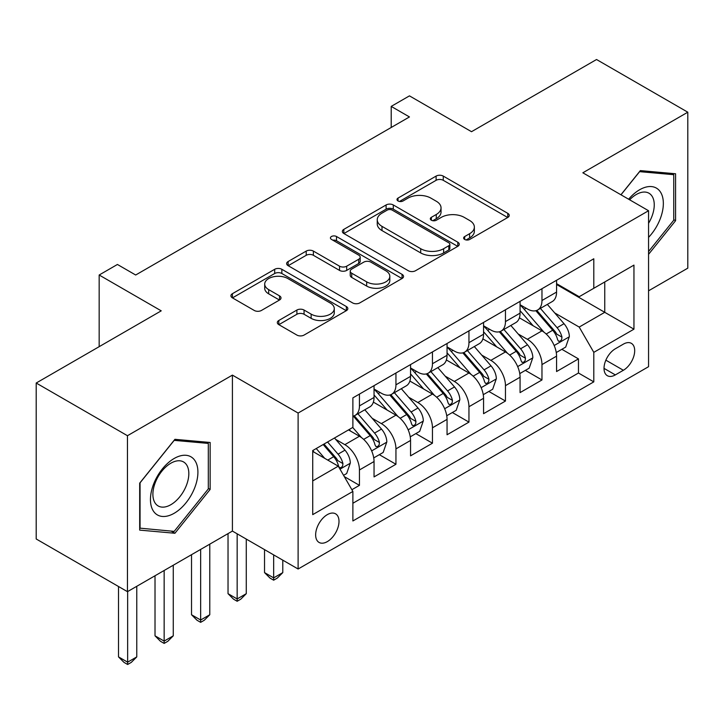 <?xml version="1.0" encoding="UTF-8"?>
<svg xmlns="http://www.w3.org/2000/svg" width="724" height="724" viewBox="0 0 724 724"><rect width="100%" height="100%" fill="white"/><g stroke="black" fill="none" stroke-linecap="round" stroke-linejoin="round"><path stroke-width="1.09" d="M464.681 239.454A3.548 2.045 0 0 0 469.695 239.454L507.768 217.472A5.068 2.923 0 0 0 509.253 215.399A5.068 2.923 0 0 0 507.768 213.336L443.269 176.095A5.068 2.923 0 0 0 436.101 176.095L398.037 198.077A3.548 2.045 0 0 0 396.996 199.525A3.548 2.045 0 0 0 398.037 200.973A3.548 2.045 0 0 0 403.051 200.973L407.974 198.132A16.218 9.358 0 0 1 430.907 198.132L436.282 201.236A16.218 9.358 0 0 1 441.034 207.851A16.218 9.358 0 0 1 436.282 214.476L431.359 217.318A3.548 2.045 0 0 0 430.318 218.766A3.548 2.045 0 0 0 431.359 220.214A3.548 2.045 0 0 0 436.373 220.214L441.296 217.372A16.218 9.358 0 0 1 464.229 217.372L469.604 220.467A16.218 9.358 0 0 1 474.356 227.092A16.218 9.358 0 0 1 469.604 233.707L464.681 236.558A3.548 2.045 0 0 0 463.641 238.006A3.548 2.045 0 0 0 464.681 239.454L464.681 236.558M327.32 541.615A16.516 9.539 120 0 0 338.117 527.054A16.516 9.539 120 0 0 335.583 513.823A16.516 9.539 120 0 0 327.32 514.637A16.516 9.539 120 0 0 316.533 529.199A16.516 9.539 120 0 0 319.058 542.43A16.516 9.539 120 0 0 327.32 541.615M278.803 320.497A5.068 2.923 0 0 0 277.319 322.56A5.068 2.923 0 0 0 278.803 324.633L296.903 335.076A5.068 2.923 0 0 0 304.062 335.076L346.344 310.668A5.068 2.923 0 0 0 347.828 308.596A5.068 2.923 0 0 0 346.344 306.533L281.853 269.292A5.068 2.923 0 0 0 274.686 269.292L232.404 293.7A5.068 2.923 0 0 0 230.92 295.772A5.068 2.923 0 0 0 232.404 297.845L254.26 310.46A5.068 2.923 0 0 0 261.427 310.46L279.518 300.017A5.068 2.923 0 0 0 281.002 297.944A5.068 2.923 0 0 0 279.518 295.872L268.685 289.618A13.557 7.828 0 0 1 264.713 284.079A13.557 7.828 0 0 1 273.084 276.858A13.557 7.828 0 0 1 287.853 278.55L330.316 303.066A13.557 7.828 0 0 1 334.28 308.596A13.557 7.828 0 0 1 325.918 315.827A13.557 7.828 0 0 1 311.139 314.135L304.062 310.044A5.068 2.923 0 0 0 296.903 310.044L278.803 320.497L278.803 324.633M648.559 290.813L687.8 268.161L687.8 112.202L596.54 59.513L471.514 131.696L409.458 95.867L391.204 106.401L409.458 116.944L135.678 275.011L117.424 264.468L99.17 275.011L99.17 346.66M127.46 435.712L127.46 591.671L232.413 531.081L232.413 375.113L127.46 435.712L36.2 383.023L161.226 310.84L99.17 275.011M232.413 375.113L298.116 413.051L648.559 210.729L648.559 366.688L298.116 569.01L298.116 413.051M687.8 112.202L582.847 172.792L648.559 210.729M408.336 270.74A5.068 2.923 0 0 0 415.504 270.74L457.785 246.332A5.068 2.923 0 0 0 459.269 244.259A5.068 2.923 0 0 0 457.785 242.196L393.286 204.955A5.068 2.923 0 0 0 386.118 204.955L343.837 229.363A5.068 2.923 0 0 0 342.352 231.436A5.068 2.923 0 0 0 343.837 233.508L408.336 270.74M332.895 240.214A3.548 2.045 0 0 1 336.497 240.721L336.497 236.504L402.064 274.36A5.068 2.923 0 0 1 403.549 276.432A5.068 2.923 0 0 1 402.064 278.496L359.783 302.913A5.068 2.923 0 0 1 352.615 302.913L288.125 265.672L288.125 261.536A5.068 2.923 0 0 0 286.641 263.599A5.068 2.923 0 0 0 288.125 265.672M288.125 261.536L306.216 251.092A5.068 2.923 0 0 1 313.383 251.092L339.538 266.188A5.068 2.923 0 0 0 346.706 266.188L358.706 259.255A5.068 2.923 0 0 0 360.19 257.192A5.068 2.923 0 0 0 358.706 255.119L331.474 239.4A3.548 2.045 0 0 1 330.434 237.952A3.548 2.045 0 0 1 332.624 236.06A3.548 2.045 0 0 1 336.497 236.504M127.46 591.671L36.2 538.982L36.2 383.023M351.873 489.714L359.448 485.342L344.298 476.6M335.674 439.377L344.841 444.663A20.652 11.919 60 0 1 359.448 469.957L374.046 461.532L374.046 476.917L395.947 464.265L379.34 454.681M372.181 418.3L381.349 423.594A20.652 11.919 60 0 1 395.947 448.88L410.553 440.454L410.553 455.839L432.454 443.197L415.848 433.604M408.689 397.223L417.848 402.517A20.652 11.919 60 0 1 432.454 427.803L447.052 419.377L447.052 434.762L468.953 422.119L452.346 412.526M445.188 376.145L454.355 381.439A20.652 11.919 60 0 1 468.953 406.734L483.56 398.3L483.56 413.685L505.461 401.042L488.854 391.449M481.695 355.077L490.863 360.362A20.652 11.919 60 0 1 505.461 385.657L520.067 377.222L520.067 392.607L541.968 379.964L541.968 364.579A20.652 11.919 -120 0 0 527.362 339.294L518.203 333.999M525.352 370.38L541.968 379.964M374.046 461.532A20.652 11.919 -120 0 0 359.448 436.237L348.488 429.911M410.553 440.454A20.652 11.919 -120 0 0 395.947 415.16L373.376 402.128M447.052 419.377A20.652 11.919 -120 0 0 432.454 394.082L409.875 381.05M483.56 398.3A20.652 11.919 -120 0 0 468.953 373.014L446.382 359.973M520.067 377.222A20.652 11.919 -120 0 0 505.461 351.936L482.89 338.904M623.373 344.135L615.337 348.778A16 9.24 120 0 0 604.884 362.878A16 9.24 120 0 0 607.336 375.702A16 9.24 120 0 0 615.337 374.905L623.373 370.272A16 9.24 120 0 0 633.826 356.172A16 9.24 120 0 0 631.373 343.348A16 9.24 120 0 0 623.373 344.135M312.723 480.917L338.271 466.166L352.878 491.451L352.878 520.963L593.798 381.865L593.798 352.353L579.2 327.067L554.702 312.922M352.878 491.451L312.723 514.637L312.723 450.563L352.878 427.386L352.878 397.874L593.798 258.776L593.798 288.288L633.952 265.102L633.952 329.176L593.798 352.353M374.046 389.023L381.349 393.241A20.652 11.919 60 0 0 391.675 394.263L406.273 385.838A20.652 11.919 -120 0 0 410.553 376.38L410.553 364.579M410.553 367.955L417.848 372.163A20.652 11.919 60 0 0 428.174 373.186L442.78 364.76A20.652 11.919 -120 0 0 447.052 355.303L447.052 343.502M447.052 346.877L454.355 351.095A20.652 11.919 60 0 0 464.681 352.117L479.279 343.683A20.652 11.919 -120 0 0 483.56 334.235L483.56 322.424M483.56 325.8L490.863 330.017A20.652 11.919 60 0 0 501.189 331.04L515.787 322.605A20.652 11.919 -120 0 0 520.067 313.157L520.067 301.356M352.878 503.261L578.467 373.014L578.467 358.887L556.566 371.539L556.566 356.154A20.652 11.919 -120 0 0 541.968 330.859L519.389 317.827M520.067 304.723L527.362 308.94A20.652 11.919 -120 0 0 537.688 309.963A20.652 11.919 -120 0 0 541.968 300.514L541.968 288.704M537.688 309.963L552.294 301.537A20.652 11.919 -120 0 0 556.566 292.08L556.566 280.279M359.448 394.082L359.448 405.883A20.652 11.919 60 0 1 355.167 415.341A20.652 11.919 60 0 1 352.878 416.173M355.167 415.341L369.774 406.906A20.652 11.919 -120 0 0 374.046 397.458L374.046 385.657M395.947 373.005L395.947 384.815A20.652 11.919 60 0 1 391.675 394.263M432.454 351.936L432.454 363.738A20.652 11.919 60 0 1 428.174 373.186M468.953 330.859L468.953 342.66A20.652 11.919 60 0 1 464.681 352.117M505.461 309.781L505.461 321.583A20.652 11.919 60 0 1 501.189 331.04M505.461 385.657L505.461 401.042M468.953 406.734L468.953 422.119M432.454 427.803L432.454 443.197M395.947 448.88L395.947 464.265M359.448 469.957L359.448 485.342M338.271 466.166L312.723 451.414M579.2 327.067L604.757 312.316L604.757 281.962L633.952 265.102M556.566 284.496L633.952 329.176M556.566 283.654L579.2 296.713L593.798 288.288M232.413 531.081L298.116 569.01M391.204 106.401L391.204 127.478M561.86 349.303L578.467 358.887M578.467 373.014L593.798 381.865M648.559 254.332L675.573 220.72L675.573 173.76L640.342 170.611L620.921 194.774M139.687 530.113L174.918 533.262L210.141 489.433L210.141 442.473L174.918 439.323L139.687 483.143L139.687 530.113M673.745 219.671L675.573 220.72M208.313 488.383L210.141 489.433M171.19 531.108L174.918 533.262M466.093 239.952L469.604 237.924A16.218 9.358 0 0 0 474.356 231.309L474.356 227.092M441.034 207.851L441.034 212.069A16.218 9.358 0 0 1 436.282 218.684L432.771 220.711M507.696 217.508L443.269 180.312A5.068 2.923 0 0 0 436.101 180.312L399.449 201.471M457.713 246.368L393.286 209.173A5.068 2.923 0 0 0 386.118 209.173L343.909 233.544M448.826 245.708A3.548 2.045 0 0 0 449.866 244.259A3.548 2.045 0 0 0 448.826 242.812L392.209 210.132A3.548 2.045 0 0 0 387.195 210.132L382.001 213.127A16.218 9.358 0 0 0 377.249 219.743A16.218 9.358 0 0 0 382.001 226.368L420.698 248.712A16.218 9.358 0 0 0 443.631 248.712L448.826 245.708L448.826 249.925A3.548 2.045 0 0 0 449.866 248.477L449.866 244.259M377.249 219.743L377.249 223.96A16.218 9.358 0 0 0 382.001 230.585L382.001 226.368M448.826 249.925L443.631 252.92A16.218 9.358 0 0 1 420.698 252.92L382.001 230.585M288.188 265.708L306.216 255.301L306.216 251.092M360.19 257.192L360.19 261.409A5.068 2.923 0 0 1 358.706 263.473L346.706 270.405A5.068 2.923 0 0 1 339.538 270.405L313.383 255.301A5.068 2.923 0 0 0 306.216 255.301M336.497 240.721L402.001 278.541M366.679 281.862A13.557 7.828 0 0 0 381.448 283.555A13.557 7.828 0 0 0 389.82 276.324A13.557 7.828 0 0 0 385.847 270.794L370.887 262.151A5.068 2.923 0 0 0 363.729 262.151L351.719 269.084A5.068 2.923 0 0 0 350.235 271.156A5.068 2.923 0 0 0 351.719 273.219L366.679 281.862L366.679 286.071A13.557 7.828 0 0 0 381.448 287.772A13.557 7.828 0 0 0 389.82 280.541L389.82 276.324M350.235 271.156L350.235 275.373A5.068 2.923 0 0 0 351.719 277.437L351.719 273.219M366.679 286.071L351.719 277.437M334.28 308.596L334.28 312.813A13.557 7.828 0 0 1 325.918 320.044A13.557 7.828 0 0 1 311.139 318.343L304.062 314.261A5.068 2.923 0 0 0 296.903 314.261L278.876 324.669M264.713 284.079L264.713 288.297A13.557 7.828 0 0 0 268.685 293.835L268.685 289.618M279.455 300.053L268.685 293.835M346.28 310.705L281.853 273.509A5.068 2.923 0 0 0 274.686 273.509L232.467 297.881M556.258 352.534L565.697 347.086L569.345 336.551A13.684 7.901 -120 0 0 564.014 323.7L547.335 304.397M543.995 332.198L524.212 309.293A39.494 22.797 -120 0 0 520.067 304.949M533.145 325.764L522.085 312.958A32.779 18.924 -120 0 0 520.067 310.759M535.832 310.705L552.702 330.234A13.684 7.901 60 0 1 557.58 339.665L558.575 341.285L560.421 341.022L561.661 339.52L561.96 337.131A13.684 7.901 -120 0 0 557.082 327.71L540.403 308.397M536.819 310.388L554.946 331.375A6.969 4.027 60 0 1 556.702 334.099L561.96 337.131M648.559 237.372A33.557 19.376 120 0 0 662.903 198.448A33.557 19.376 120 0 0 639.618 189.76A33.557 19.376 120 0 0 628.622 199.218M648.559 223.3A25.403 14.67 120 0 0 648.994 193.236A25.403 14.67 120 0 0 636.287 194.494A25.403 14.67 120 0 0 629.636 199.806M620.993 194.81L639.618 171.651L673.745 174.692L673.745 220.205L648.559 251.536M671.483 173.389L673.745 174.692M194.738 487.704A33.557 19.376 120 0 0 186.05 455.296A33.557 19.376 120 0 0 153.633 484.03A33.557 19.376 120 0 0 162.321 516.447A33.557 19.376 120 0 0 194.738 487.704M186.421 485.342A25.403 14.67 120 0 0 183.561 461.948A25.403 14.67 120 0 0 155.298 482.555A25.403 14.67 120 0 0 158.158 505.949A25.403 14.67 120 0 0 186.421 485.342M140.058 528.33L140.058 482.817L174.185 440.364L208.313 443.414L208.313 488.917L174.185 531.38L139.687 528.122M206.059 442.102L208.313 443.414M519.76 373.611L529.19 368.163L532.837 357.62A13.684 7.901 -120 0 0 527.506 344.778L510.836 325.465M507.488 353.267L487.714 330.37A39.494 22.797 -120 0 0 483.56 326.026M496.646 346.841L485.578 334.036A32.779 18.924 -120 0 0 483.56 331.827M499.325 331.782L516.194 351.312A13.684 7.901 60 0 1 521.072 360.733L522.067 362.362L523.914 362.1L525.153 360.597L525.452 358.208A13.684 7.901 -120 0 0 520.574 348.787L503.895 329.474M500.32 331.465L518.447 352.452A6.969 4.027 60 0 1 520.203 355.176L525.452 358.208M483.252 394.689L492.682 389.241L496.338 378.697A13.684 7.901 -120 0 0 491.008 365.855L474.329 346.543M470.989 374.344L451.206 351.448A39.494 22.797 -120 0 0 447.052 347.104M460.138 367.919L449.07 355.113A32.779 18.924 -120 0 0 447.052 352.905M462.817 352.859L479.686 372.389A13.684 7.901 60 0 1 484.564 381.81L485.56 383.43L487.415 383.177L488.646 381.666L488.944 379.286A13.684 7.901 -120 0 0 484.066 369.855L467.396 350.552M463.812 352.534L481.94 373.521A6.969 4.027 60 0 1 483.695 376.254L488.944 379.286M273.663 554.892L273.663 577.87L282.785 572.603L282.785 560.159M282.785 572.603L277.31 578.078L273.663 580.186L270.007 578.078L264.531 572.603L264.531 549.625M264.531 572.603L273.663 577.87L273.663 580.186M446.744 415.757L456.183 410.318L459.831 399.775A13.684 7.901 -120 0 0 454.5 386.933L437.821 367.62M434.481 395.422L414.698 372.516A39.494 22.797 -120 0 0 410.553 368.181M423.631 388.996L412.571 376.181A32.779 18.924 -120 0 0 410.553 373.982M426.318 373.928L443.188 393.467A13.684 7.901 60 0 1 448.066 402.888L449.061 404.508L450.907 404.245L452.147 402.743L452.446 400.363A13.684 7.901 -120 0 0 447.568 390.933L430.889 371.62M427.305 373.611L445.432 394.598A6.969 4.027 60 0 1 447.188 397.322L452.446 400.363M237.155 533.814L237.155 598.947L246.278 593.68L246.278 539.09M246.278 593.68L240.802 599.155L237.155 601.264L233.508 599.155L228.033 593.68L228.033 533.606M228.033 593.68L237.155 598.947L237.155 601.264M410.246 436.834L419.676 431.386L423.323 420.852A13.684 7.901 -120 0 0 418.001 408.01L401.322 388.697M397.974 416.499L378.2 393.594A39.494 22.797 -120 0 0 374.046 389.25M387.132 410.074L376.064 397.259A32.779 18.924 -120 0 0 374.046 395.06M389.811 395.005L406.68 414.535A13.684 7.901 60 0 1 411.558 423.965L412.553 425.585L414.399 425.323L415.639 423.821L415.938 421.431A13.684 7.901 -120 0 0 411.06 412.01L394.381 392.698M390.806 394.689L408.933 415.676A6.969 4.027 60 0 1 410.689 418.4L415.938 421.431M200.648 549.416L200.648 620.016L209.779 614.748L209.779 544.14M209.779 614.748L204.304 620.233L200.648 622.341L197 620.233L191.525 614.748L191.525 554.684M191.525 614.748L200.648 620.016L200.648 622.341M373.738 457.912L383.168 452.464L386.824 441.93A13.684 7.901 -120 0 0 381.494 429.079L364.815 409.775M361.475 437.567L352.742 427.459M350.624 431.142L349.203 429.504M353.312 416.083L370.181 435.613A13.684 7.901 60 0 1 375.059 445.043L376.055 446.663L377.901 446.4L379.141 444.898L379.439 442.509A13.684 7.901 -120 0 0 374.561 433.088L357.882 413.775M354.298 415.766L372.426 436.753A6.969 4.027 60 0 1 374.181 439.477L379.439 442.509M164.149 570.485L164.149 641.093L173.271 635.826L173.271 565.218M173.271 635.826L167.796 641.31L164.149 643.41L160.493 641.31L155.017 635.826L155.017 575.761M155.017 635.826L164.149 641.093L164.149 643.41M343.565 475.333L346.669 473.541L350.316 462.998A13.684 7.901 -120 0 0 344.986 450.156L334.488 438.002M324.687 458.319L316.234 448.536M314.126 452.219L312.723 450.599M323.176 444.536L333.673 456.69A13.684 7.901 60 0 1 338.551 466.111L339.547 467.74L341.393 467.478L342.633 465.975L342.932 463.586A13.684 7.901 -120 0 0 338.054 454.165L327.556 442.002M324.017 444.047L335.927 457.83A6.969 4.027 60 0 1 337.683 460.555L342.932 463.586M127.641 591.562L127.641 662.17L136.773 656.903L136.773 586.295M136.773 656.903L131.297 662.379L127.641 664.487L123.994 662.379L118.519 656.903L118.519 586.503M118.519 656.903L127.641 662.17L127.641 664.487M344.841 444.663L359.448 436.237M381.349 423.594L395.947 415.16M417.848 402.517L432.454 394.082M454.355 381.439L468.953 373.014M490.863 360.362L505.461 351.936M527.362 339.294L541.968 330.859M541.968 300.514L556.566 292.08M359.448 405.883L374.046 397.458M395.947 384.815L410.553 376.38M432.454 363.738L447.052 355.303M468.953 342.66L483.56 334.235M505.461 321.583L520.067 313.157M541.968 364.579L556.566 356.154M605.861 360.163L623.373 370.272M604.024 368.371L615.337 374.905M469.604 237.924L469.604 233.707M431.359 220.214L431.359 217.318M436.282 218.684L436.282 214.476M398.037 200.973L398.037 198.077M436.101 180.312L436.101 176.095M443.269 180.312L443.269 176.095M507.768 217.472L507.768 213.336M343.837 233.508L343.837 229.363M386.118 209.173L386.118 204.955M393.286 209.173L393.286 204.955M457.785 246.332L457.785 242.196M420.698 252.92L420.698 248.712M443.631 252.92L443.631 248.712M313.383 255.301L313.383 251.092M339.538 270.405L339.538 266.188M346.706 270.405L346.706 266.188M358.706 263.473L358.706 259.255M402.064 278.496L402.064 274.36M296.903 314.261L296.903 310.044M304.062 314.261L304.062 310.044M311.139 318.343L311.139 314.135M279.518 300.017L279.518 295.872M232.404 297.845L232.404 293.7M274.686 273.509L274.686 269.292M281.853 273.509L281.853 269.292M346.344 310.668L346.344 306.533M554.177 345.52L569.254 336.814M524.212 309.293L526.095 308.207M557.082 327.71L564.014 323.7M546.177 334.008L552.702 330.234M517.669 366.597L532.746 357.891M487.714 330.37L489.587 329.284M520.574 348.787L527.506 344.778M509.669 355.077L516.194 351.312M481.161 387.666L496.248 378.969M451.206 351.448L453.088 350.362M484.066 369.855L491.008 365.855M473.161 376.154L479.686 372.389M444.663 408.743L459.74 400.037M414.698 372.516L416.581 371.43M447.568 390.933L454.5 386.933M436.663 397.232L443.188 393.467M408.155 429.821L423.232 421.115M378.2 393.594L380.082 392.508M411.06 412.01L418.001 408.01M400.155 418.309L406.68 414.535M371.656 450.898L386.734 442.192M374.561 433.088L381.494 429.079M363.656 439.377L370.181 435.613M340.009 469.17L350.226 463.269M338.054 454.165L344.986 450.156M327.764 460.102L333.673 456.69"/></g></svg>
